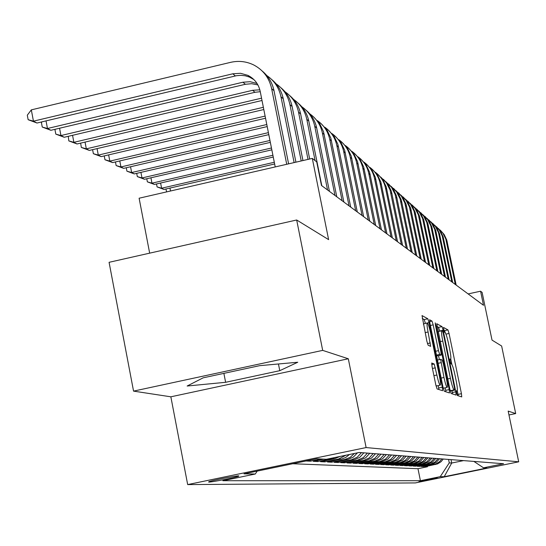 <?xml version="1.0" encoding="UTF-8"?>
<svg xmlns="http://www.w3.org/2000/svg" width="546" height="546" viewBox="0 0 546 546"><rect width="100%" height="100%" fill="white"/><g stroke="black" fill="none" stroke-linecap="round" stroke-linejoin="round"><path stroke-width="0.82" d="M456.681 393.045L457.459 395.529L461.739 396.915L461.445 393.686L449.058 333.456L447.952 329.893L443.434 327.402L444.444 332.159L445.031 332.48C445.986 333.579 447.181 337.421 448.607 344.007L449.645 349.071C450.853 355.221 451.18 358.633 450.627 359.302L449.938 359.029L450.157 361.281L450.941 363.8L451.515 364.046C452.457 365.056 453.644 368.857 455.071 375.457L456.115 380.535C457.343 386.821 457.671 390.288 457.104 390.95L456.463 390.745L456.681 393.045M208.681 482.098C211.582 482.227 235.476 477.538 238.636 476.214L238.752 475.859C236.145 475.662 212.053 480.378 208.79 481.722L208.681 482.098M431.777 363.022L432.043 366.502L435.851 385.094L437.08 388.936L442.601 390.718L442.294 387.257L429.054 322.611L427.839 318.768L422.024 315.574L426.897 341.332L428.139 345.229L430.623 346.369L428.078 331.988C427.033 326.59 426.76 323.587 427.272 322.973C428.139 323.525 429.265 326.965 430.644 333.292L439.38 375.948C440.458 381.517 440.731 384.596 440.192 385.189C439.339 384.602 438.233 381.217 436.889 375.02L434.2 364.005L431.709 363.035M508.968 414.967L515.697 413.575L501.637 346.014L492.021 340.097L482.118 292.417L480.582 291.209L483.503 305.296L321.464 185.469L316.728 161.896L312.305 158.408L139.114 198.218L149.665 253.16M322.686 350.382L133.552 391.12L170.85 396.812L348.307 358.77L322.686 350.382L296.683 219.997L328.617 239.633L312.305 158.408M348.307 358.77L366.113 447.563L518.7 461.814L415.315 482.923L187.681 484.589L366.113 447.563M515.697 413.575L508.169 411.104L518.7 461.814M449.972 389.837L451.119 393.482L456.115 395.092L455.801 391.796L443.161 330.262L442.028 326.61L436.766 323.723L449.972 389.837M449.501 392.956L444.28 391.264L443.093 387.523L429.886 323.061L429.586 319.751L432.002 321.068L433.19 324.856L438.479 350.655L439.66 354.402L441.195 355.084L440.895 351.767L435.428 325.136L435.217 322.857L436.07 325.484L449.215 389.585L449.501 392.956M133.552 391.12L109.077 262.312L296.683 219.997M305.992 460.988L310.381 461.193L310.169 460.121M323.833 459.159L313.336 461.336L317.69 461.541L317.479 460.476M335.367 457.412L331.797 458.62L334.555 458.777L320.543 461.677L324.747 461.875L324.542 460.844M345.966 455.214L338.616 459.002L341.277 459.152L327.504 462.005L331.565 462.203L331.367 461.206M354.381 453.473L350.32 457.282L345.202 459.377L347.768 459.52L334.227 462.325L338.151 462.51L337.96 461.554M361.452 452.634L357.241 457.241L351.556 459.739L354.04 459.882L340.718 462.633L344.512 462.817L344.328 461.889M367.438 453.098L363.295 457.63L357.705 460.087L360.107 460.223L347.003 462.933L350.668 463.104L350.491 462.209M373.225 453.555L369.151 458.012L363.65 460.421L365.977 460.558L353.078 463.22L356.627 463.39L356.456 462.523M378.828 453.992L374.815 458.374L369.41 460.749L371.655 460.879L358.961 463.499L362.401 463.663L362.23 462.824M384.254 454.415L380.309 458.729L374.979 461.07L377.156 461.193L364.653 463.772L367.984 463.929L367.827 463.117M389.51 454.825L385.626 459.077L380.378 461.377L382.487 461.493L370.174 464.032L373.403 464.189L373.246 463.397M394.608 455.221L390.779 459.404L385.613 461.67L387.66 461.786L375.525 464.284L378.658 464.434L378.508 463.67M399.542 455.61L395.775 459.725L390.683 461.957L392.67 462.073L380.712 464.537L383.756 464.68L383.606 463.936M404.34 455.985L400.621 460.039L395.604 462.237L397.536 462.346L385.749 464.776L388.704 464.912L388.561 464.196M408.988 456.347L405.33 460.346L400.382 462.51L402.252 462.612L390.643 465.008L393.509 465.144L393.366 464.448M413.506 456.695L409.896 460.64L405.023 462.769L406.838 462.878L395.393 465.233L398.177 465.363L398.041 464.687M417.895 457.043L414.332 460.926L409.527 463.028L411.295 463.131L400.006 465.451L402.709 465.581L402.579 464.919M422.16 457.371L418.645 461.206L413.909 463.274L415.629 463.377L404.49 465.663L407.118 465.786L406.988 465.151M426.303 457.698L422.843 461.472L418.168 463.52L419.84 463.615L408.852 465.868L411.411 465.991L411.281 465.369M430.337 458.012L426.924 461.739L422.311 463.752L423.935 463.847L413.09 466.072L415.581 466.188L415.458 465.588M434.261 458.319L430.89 461.991L426.337 463.984L427.921 464.073L417.219 466.27L419.649 466.386L419.526 465.793M438.076 458.62L434.752 462.244L430.262 464.202L431.797 464.291L421.239 466.461L423.6 466.571L436.077 463.82L439.598 461.609L441.796 458.906M423.484 465.997L423.6 466.571M437.271 477.907L418.994 481.415L437.271 477.907M257.186 471.109L255.303 474.01L222.857 480.733L420.413 480.712L440.253 476.658L449.269 462.878L448.566 459.439M255.303 474.01L244.001 473.846L316.673 458.77L326.303 459.288L359.254 452.463L503.562 463.731L483.538 467.82L486.889 468.004L444.198 476.719L440.253 476.658M292.711 463.738L417.977 468.7L427.457 466.755L425.157 466.646L437.564 463.909L441.072 461.711L443.256 459.022M430.262 464.202L419.649 466.386M426.337 463.984L415.581 466.188M422.311 463.752L411.411 465.991M418.168 463.52L407.118 465.786M413.909 463.274L402.709 465.581M409.527 463.028L398.177 465.363M405.023 462.769L393.509 465.144M400.382 462.51L388.704 464.912M395.604 462.237L383.756 464.68M390.683 461.957L378.658 464.434M385.613 461.67L373.403 464.189M380.378 461.377L367.984 463.929M374.979 461.07L362.401 463.663M369.41 460.749L356.627 463.39M363.65 460.421L350.668 463.104M357.705 460.087L344.512 462.817M351.556 459.739L338.151 462.51M345.202 459.377L331.565 462.203M338.616 459.002L324.747 461.875M331.797 458.62L317.69 461.541M320.946 459.002L310.381 461.193M449.269 462.878L451.719 463.035L463.561 460.606M451.023 459.63L451.719 463.035L444.198 476.719M170.85 396.812L187.681 484.589M480.582 291.209L468.113 293.919M427.341 466.195L427.457 466.755M417.977 468.7L420.413 480.712M473.887 461.411L483.538 467.82M431.797 464.291L436.268 462.339L439.578 458.736M427.921 464.073L432.446 462.093L435.797 458.435M423.935 463.847L428.521 461.841L431.92 458.135M419.84 463.615L424.488 461.582L427.928 457.821M415.629 463.377L420.338 461.315L423.832 457.507M411.295 463.131L416.072 461.036L419.615 457.173M406.838 462.878L411.684 460.756L415.274 456.838M402.252 462.612L407.173 460.462L410.81 456.49M397.536 462.346L402.518 460.162L406.217 456.128M392.67 462.073L397.734 459.855L401.481 455.76M387.66 461.786L392.792 459.534L396.601 455.378M382.487 461.493L387.701 459.206L391.564 454.982M377.156 461.193L382.453 458.872L386.377 454.579M371.655 460.879L377.033 458.517L381.019 454.163M365.977 460.558L371.437 458.155L375.491 453.726M360.107 460.223L365.656 457.787L369.772 453.282M354.04 459.882L359.684 457.398L363.868 452.825M347.768 459.52L353.269 457.166L357.459 452.832M341.277 459.152L345.734 457.473L349.481 454.49M334.555 458.777L340.103 456.429M203.146 377.832L187.148 386.022L225.621 382.302L279.77 370.679L297.768 362.244L259.664 365.663L203.146 377.832M278.446 363.977L279.77 370.679M223.88 373.368L225.621 382.302M445.365 332.876L444.56 330.623L443.775 330.194M458.292 395.802L457.289 390.738M451.89 364.489L450.791 359.125M439.742 331.21L438.561 327.361L436.984 326.501M452.579 393.953L451.952 390.697M449.993 389.926L451.16 390.861L454.661 390.124L454.443 387.817L443.325 333.688L442.533 331.135L441.782 330.774C441.229 331.456 441.557 334.889 442.765 341.073L450.423 378.378C451.883 385.128 453.091 388.977 454.04 389.919L454.647 390.124L451.194 390.854M438.418 331.545L438.083 331.886M436.5 355.35L437.66 355.821M438.547 355.644L439.359 359.616M445.14 387.831L445.652 390.335L449.215 389.585M443.98 377.498C445.29 383.531 446.355 386.827 447.174 387.401C447.686 386.827 447.413 383.818 446.348 378.378L443.338 363.704L442.171 359.998L440.642 359.343L443.98 377.498L441.154 378.091M443.12 387.674L443.591 388.158L447.174 387.401M445.918 391.796L445.652 390.335M435.858 385.142L436.52 385.961L440.192 385.189M427.272 322.973L423.607 323.764L423.389 324.194M425.409 323.375L424.201 319.553L422.229 318.482M438.909 389.53L438.151 385.619M440.165 230.023L444.178 234.534L446.758 240.008L456.163 285.08M438.288 228.44L442.881 233.149L445.816 239.059L455.303 284.446M436.486 226.733L440.554 231.306L443.175 236.855L452.689 282.507M434.561 225.116L439.223 229.886L442.205 235.879L451.808 281.859M432.712 223.362L436.834 227.996L439.489 233.62L449.126 279.873M430.733 221.696L435.469 226.535L438.499 232.616L448.218 279.204M428.835 219.901L433.019 224.59L435.708 230.289L445.468 277.17M426.801 218.188L431.613 223.096L434.684 229.265L444.533 276.481M424.856 216.339L429.095 221.096L431.818 226.877L441.707 274.385M422.761 214.585L427.648 219.56L430.774 225.819L440.752 273.683M420.761 212.687L425.061 217.506L427.825 223.369L437.844 271.526M418.611 210.879L423.58 215.923L426.754 222.283L436.861 270.802M416.557 208.927L420.918 213.814L423.723 219.758L433.865 268.591M414.339 207.07L419.389 212.189L422.618 218.646L432.855 267.84M412.23 205.057L416.653 210.019L419.499 216.052L429.784 265.568M409.95 203.153L415.083 208.347L418.366 214.899L428.74 264.796M407.773 201.078L412.271 206.108L415.158 212.23L425.58 262.455M405.432 199.119L410.653 204.388L413.984 211.049L424.508 261.664M403.194 196.99L407.753 202.088L410.688 208.306L421.246 259.254M400.778 194.97L406.087 200.321L409.48 207.084L420.147 258.442M398.478 192.772L403.105 197.945L406.087 204.259L416.789 255.965M395.987 190.69L401.392 196.123L404.845 203.003L415.656 255.125M393.611 188.425L398.321 193.687L401.344 200.089L412.203 252.566M391.045 186.288L396.553 191.803L400.061 198.799L411.029 251.699M388.602 183.954L393.386 189.285L396.457 195.796L407.466 249.065M385.954 181.75L391.564 187.346L395.133 194.458L406.265 248.177M383.435 179.334L388.295 184.753L391.414 191.366L402.586 245.454M380.705 177.061L386.418 182.753L390.056 189.988L401.344 244.54M378.112 174.577L383.046 180.078L386.22 186.793L397.556 241.735M375.286 172.229C380.664 176.187 384.07 181.463 385.51 188.056L396.266 240.786M372.611 169.663L377.627 175.252L380.855 182.077L392.356 237.892M369.69 167.24C375.17 171.26 378.644 176.631 380.112 183.347L391.032 236.909M366.926 164.585L372.038 170.27L375.314 177.211L386.991 233.92M363.916 162.094C369.505 166.175 373.048 171.635 374.536 178.481L385.619 232.91M361.063 159.343L366.257 165.117L369.587 172.181L381.449 229.825M357.944 156.763C363.643 160.913 367.253 166.475 368.775 173.451L380.03 228.774M354.996 153.924L360.285 159.794L363.677 166.98L375.716 225.587M351.767 151.262C357.589 155.48 361.275 161.138 362.824 168.25L374.249 224.502M166.632 191.892L165.916 189.005M169.956 188.07L170.523 190.998M348.723 148.321L354.101 154.293L357.555 161.602L369.785 221.198M345.379 145.564C351.324 149.85 355.084 155.617 356.661 162.872L368.27 220.079M274.297 162.271L161.609 188.213L163.971 189.448L274.638 163.984M163.971 189.448L157.077 186.909L156.504 183.961M160.606 183.019L161.609 188.213L157.077 186.909M342.226 142.52L347.706 148.594L351.221 156.033L363.65 216.66M338.766 139.667C344.833 144.028 348.676 149.904 350.286 157.303L362.08 215.499M272.904 155.262L151.965 183.169L154.409 184.446L273.259 157.036M154.409 184.446L147.372 181.852L146.772 178.747M150.928 177.791L151.965 183.169L147.372 181.852M335.503 136.507L341.086 142.69L344.663 150.266L357.296 211.964M331.913 133.558C338.117 137.995 342.042 143.987 343.687 151.535L355.671 210.763M271.458 148L141.987 177.948L144.513 179.272L271.826 149.836M144.513 179.272L137.333 176.617L136.705 173.348M140.916 172.372L141.987 177.948L137.333 176.617M328.535 130.282L334.227 136.575L337.872 144.294L350.709 207.091M324.815 127.232C331.156 131.743 335.162 137.851 336.841 145.564L349.024 205.849M269.963 140.465L131.647 172.543L134.268 173.915L270.338 142.369M134.268 173.915L126.931 171.191L126.269 167.752M130.542 166.755L131.647 172.543L126.931 171.191M321.314 123.833L327.109 130.241L330.828 138.104L343.878 202.04M317.444 120.666C323.935 125.252 328.03 131.49 329.743 139.367L342.13 200.751M268.407 132.644L120.939 166.939L123.649 168.359L268.796 134.63M123.649 168.359L116.148 165.575L115.452 161.944M119.786 160.934L120.939 166.939L116.148 165.575M313.814 117.137L319.731 123.662L323.519 131.682L336.793 196.806M309.8 113.855C316.441 118.523 320.632 124.884 322.379 132.937L334.985 195.461M266.789 124.522L109.828 161.125L112.64 162.599L267.199 126.583M112.64 162.599L104.975 159.753L104.238 155.917M108.634 154.887L109.828 161.125L104.975 159.753M306.033 110.183C311.595 114.831 315.144 120.755 316.673 127.955L329.436 191.366M301.863 106.777C308.654 111.534 312.947 118.032 314.735 126.263L327.552 189.967M265.11 116.086L98.294 155.091L101.222 156.62L265.533 118.229M101.222 156.62L93.373 153.706L92.602 149.659M97.065 148.614L98.294 155.091L93.373 153.706M297.945 102.962C303.624 107.699 307.241 113.739 308.804 121.089L321.792 185.708M293.605 99.42C300.566 104.266 304.961 110.899 306.791 119.328L315.083 160.599M263.363 107.309L86.323 148.833L89.36 150.416L263.807 109.534M89.36 150.416L81.327 147.427L80.644 143.12M85.039 142.09L86.323 148.833L81.327 147.427M289.544 95.448C295.338 100.28 299.031 106.443 300.628 113.943L309.671 159.009M285.019 91.776C292.158 96.71 296.655 103.487 298.525 112.114L308.012 159.391M261.548 98.178L73.881 142.322L77.034 143.973L262.012 100.491M77.034 143.973L68.816 140.902L68.277 136.316M72.55 135.306L73.881 142.322L68.816 140.902M280.794 87.633C286.711 92.554 290.486 98.846 292.11 106.511L302.941 160.558M276.078 83.811C283.401 88.841 288.015 95.775 289.926 104.607L301.215 160.954M260.258 91.694L254.982 92.288L64.223 137.271L60.94 135.551L55.801 134.118L54.982 129.784L55.419 129.225M259.835 89.817L252.621 90.315L60.94 135.551L59.562 128.242M64.223 137.271L55.801 134.118M271.683 79.491C277.737 84.514 281.586 90.943 283.244 98.771L295.925 162.169M266.762 75.519C274.276 80.644 279.013 87.735 280.972 96.785L294.123 162.585M257.883 84.91L251.706 83.702L245.386 84.282L50.887 130.289L47.468 128.501L42.254 127.054L41.421 122.638L42.035 121.833M257.036 83.463L250.109 81.702L242.922 82.228L47.468 128.501L46.035 120.884M50.887 130.289L42.254 127.054M262.182 71.014C268.373 76.133 272.317 82.699 274.003 90.704L288.609 163.855M275.225 166.926L260.189 91.332C258.551 84.029 254.456 78.713 247.911 75.368L240.533 73.294L232.814 73.799L33.443 121.164L31.32 109.869L230.555 62.36C238.663 60.517 246.396 61.391 253.754 64.974C263.281 70.024 269.239 77.914 271.635 88.636L286.725 164.285M253.965 79.655L249.406 77.061L245.229 75.771L240.868 75.314L236.466 75.71L37.005 123.027L33.443 121.164L28.146 119.704L27.3 115.192L31.32 109.869M37.005 123.027L28.146 119.704M434.077 464.421L435.578 464.503M456.401 391.072L457.043 390.936M449.884 359.425L450.539 359.288M444.56 330.623L447.952 329.893M445.939 334.125L449.058 333.456M458.039 394.403L461.445 393.686M438.561 327.361L442.028 326.61M439.701 331.006L443.161 330.262M452.327 392.526L455.801 391.796M440.083 341.646L442.765 341.073M447.74 378.944L450.423 378.378M450.546 390.656L454.04 389.919M429.62 321.58L432.002 321.068M430.378 325.464L433.19 324.856M435.66 351.255L438.479 350.655M436.445 355.084L439.66 354.402M437.599 355.835L441.168 355.077M435.524 325.6L436.07 325.484M440.642 359.343L437.455 360.019L440.608 359.364M438.124 363.295L440.943 362.694M431.715 364.53L434.2 364.005M432.446 368.461L435.415 367.833M433.913 375.648L436.889 375.02M425.116 332.623L428.078 331.988M427.443 343.57L430.323 342.956M424.201 319.553L427.839 318.768M427.354 322.979L429.054 322.611M438.643 388.029L442.294 387.257M447.263 241.974L446.375 241.202M443.68 238.848L442.772 238.049M440.008 235.633L439.073 234.821M436.227 232.343L435.271 231.504M432.35 228.951L431.367 228.091M428.364 225.478L427.354 224.59M424.269 221.894L423.225 220.987M420.058 218.216L418.98 217.281M415.718 214.435L414.619 213.472M411.261 210.538L410.121 209.548M406.661 206.525L405.494 205.501M401.931 202.395L400.723 201.338M397.051 198.137L395.809 197.051M392.021 193.741L390.738 192.622M386.834 189.209L385.51 188.056M381.477 184.534L380.112 183.347M375.948 179.709L374.536 178.481M370.236 174.72L368.775 173.451M364.332 169.567L362.824 168.25M358.224 164.23L356.661 162.872M351.904 158.715L350.286 157.303M345.359 152.996L343.687 151.535M338.575 147.079L336.841 145.564M331.545 140.936L329.743 139.367M324.249 134.569L322.379 132.937M316.673 127.955L314.735 126.263M308.804 121.089L306.791 119.328M300.628 113.943L298.525 112.114M292.11 106.511L289.926 104.607M254.982 92.288L252.621 90.315M283.244 98.771L280.972 96.785M245.386 84.282L242.922 82.228M274.003 90.704L271.635 88.636M235.381 75.942L232.814 73.799M238.568 475.859L238.636 476.214M456.401 391.093L457.104 390.95M449.884 359.459L450.627 359.302M438.295 331.524L441.782 330.774M437.633 355.842L441.195 355.084M250.402 77.505L247.911 75.368"/></g></svg>
